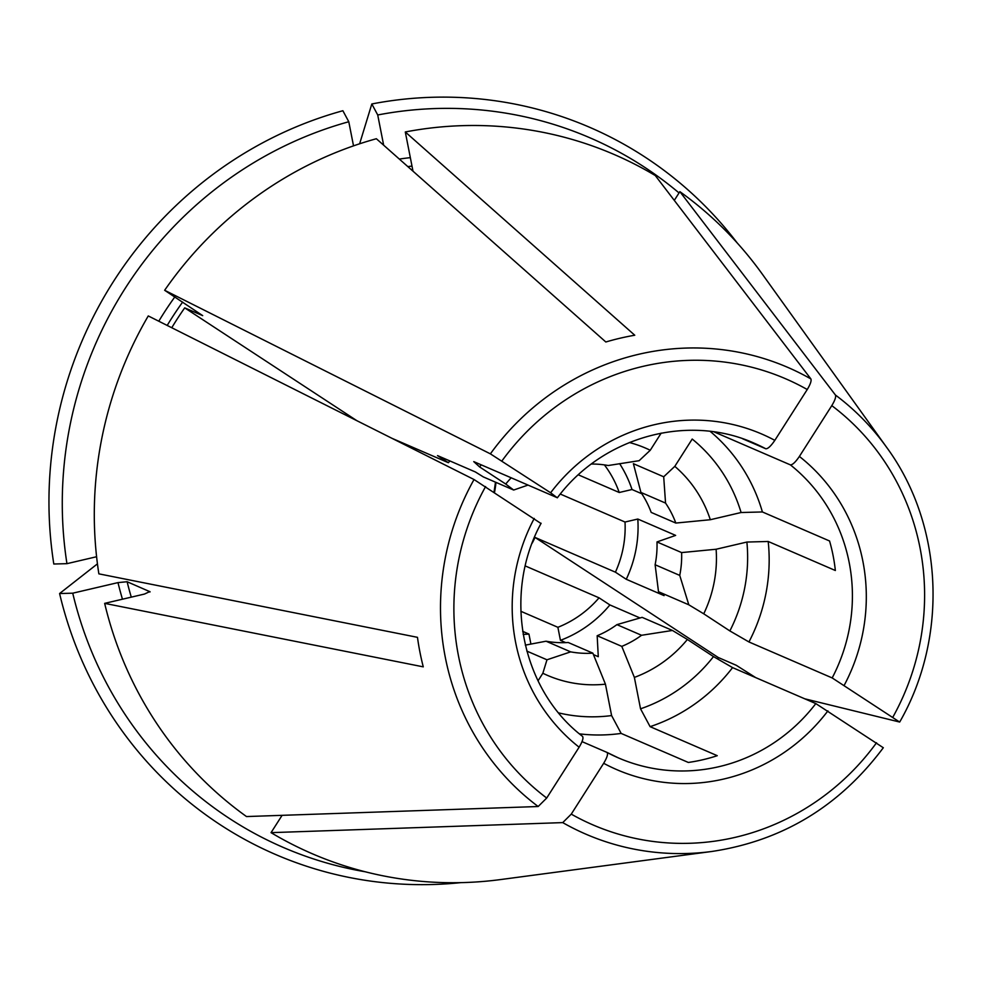 <?xml version="1.0" encoding="UTF-8"?>
<svg xmlns="http://www.w3.org/2000/svg" width="982" height="982" viewBox="0 0 982 982"><rect width="100%" height="100%" fill="white"/><g stroke="black" fill="none" stroke-linecap="round" stroke-linejoin="round"><path stroke-width="1.47" d="M717.474 658.885A331.315 318.954 -66.6 0 0 718.272 657.51L736.242 665.28L755.698 677.605M520.865 611.295L557.886 627.302L560.44 640.338L565.742 642.633M593.447 654.601L598.284 656.7A13344.975 2939.899 -103.2 0 0 597.166 635.735A95.205 91.657 113.4 0 0 616.917 624.638L641.553 635.28L672.437 630.456A18872.788 842.9 32.5 0 0 687.375 639.466A123.769 119.153 113.4 0 1 634.372 677.408L640.534 708.808A155.978 150.16 113.4 0 0 713.497 656.59A85591.525 3822.68 -147.5 0 0 732.572 667.613L815.821 703.591L883.223 747.683M560.44 640.338A118.049 113.654 113.4 0 0 609.896 604.937L640.068 617.985M672.437 630.456L642.13 617.359L616.917 624.638M640.534 708.808A85591.55 18855.824 76.8 0 0 650.096 726.655A171.371 164.976 113.4 0 0 732.572 667.613M597.166 635.735L621.79 646.377L634.372 677.408M621.79 646.377A95.205 91.657 113.4 0 0 641.553 635.28M582.019 741.619L606.999 752.421C608.263 753.82 607.158 757.453 603.672 763.296L571.266 814.127L562.735 822.609L271.044 832.65A380.82 366.617 113.4 0 0 500.575 879.565L711.778 851.48C782.372 840.862 839.549 806.271 883.321 747.719M540.64 523.271L474.024 479.523L148.27 315.934A380.82 366.617 113.4 0 0 98.863 573.844L417.473 637.33A263.606 253.773 -66.6 0 0 423.267 666.852L104.657 603.365L144.477 594.061L149.829 591.545A331.315 318.954 113.4 0 0 149.939 592.011M582.436 736.328C583.713 737.728 582.596 741.361 579.122 747.204L546.704 798.035L538.173 806.517L246.494 816.558A380.82 366.617 113.4 0 1 104.657 603.365M656.983 541.941A95.205 91.657 113.4 0 1 655.117 564.748L658.505 591.704A16742.793 747.768 32.5 0 1 664.102 595.632L626.258 579.282A118.049 113.654 113.4 0 0 637.809 519.036L675.641 535.399A13344.975 2097.012 168.9 0 1 656.983 541.941L681.618 552.584L716.111 549.245L746.885 542.052A85591.525 13449.718 -11.1 0 1 768.194 541.475L835.351 570.505A171.371 164.976 -66.6 0 0 829.557 540.984L762.4 511.953A171.371 164.976 113.4 0 0 710.219 431.405M746.885 542.052A155.978 150.16 113.4 0 1 729.859 630.923A85591.525 3822.68 -147.5 0 0 748.947 641.958A171.371 164.976 113.4 0 0 768.194 541.475M383.655 145.189L377.726 114.98L371.822 103.969A805404.78 177430.694 -103.2 0 0 359.633 143.789M679.041 192.938A386.527 372.117 113.4 0 0 377.726 114.98M661.181 433.111L650.256 450.259A18872.788 5036.948 -56.8 0 0 639.135 460.693L608.239 465.517A95.205 91.657 113.4 0 0 591.409 464.032M650.256 450.259A123.769 119.153 113.4 0 0 629.364 442.514M737.224 242.959A396.053 381.274 113.4 0 0 371.822 103.969M762.4 511.953A85591.525 13449.718 -11.1 0 0 741.091 512.518L710.317 519.723L675.825 523.062L651.189 512.408A95.205 91.657 113.4 0 0 640.927 492.436L665.551 503.079L663.697 476.786L633.39 463.688L640.927 492.436M741.091 512.518A155.978 150.16 113.4 0 0 692.212 439.052L674.806 466.352A18872.788 5036.948 -56.8 0 0 663.697 476.786M570.665 651.864A95.205 91.657 113.4 0 0 592.858 653.153L568.222 642.498A95.205 91.657 113.4 0 1 546.041 641.209L570.665 651.864L546.974 659.794A18872.788 5036.948 -56.8 0 0 542.85 673.259A123.769 119.153 113.4 0 0 605.44 684.172L611.602 715.571A155.978 150.16 113.4 0 1 558.709 712.907M542.85 673.259L538.038 680.796M131.281 597.142A331.315 318.954 -66.6 0 1 127.12 581.737L150.05 591.765M546.041 641.209L525.321 645.137M579.478 733.861A171.371 164.976 113.4 0 0 621.152 733.419A85591.55 18855.824 76.8 0 1 611.602 715.571M592.858 653.153L605.44 684.172M546.974 659.794L526.831 651.091M804.737 698.803L899.598 722.028L832.184 677.936A171.371 164.976 113.4 0 0 790.387 464.879L714.135 431.92M899.733 721.979C948.624 636.79 943.26 524.253 886.537 447.191L762.29 274.101A380.82 366.617 113.4 0 0 679.863 191.65L835.437 395.022C836.173 396.851 834.958 400.386 831.791 405.627L799.385 456.446C795.506 462.129 792.511 464.94 790.387 464.879M511.192 477.804A123.769 119.153 113.4 0 0 505.73 484.04L479.609 466.929A155.978 150.16 113.4 0 1 481.241 464.854M353.52 145.852L348.782 121.743A386.527 372.117 113.4 0 0 66.948 563.668L53.801 564.012A396.053 381.274 113.4 0 1 342.878 110.733L348.782 121.743M96.592 556.733L66.948 563.668M356.92 420.713L184.714 307.857L202.685 315.627L164.645 290.279A380.82 366.617 113.4 0 1 376.364 138.732L605.833 341.994A263.606 253.773 -66.6 0 1 634.765 335.23L405.296 131.969L412.992 171.175M449.916 460.951A104.73 100.815 113.4 0 0 448.381 462.706L437.53 455.599L475.374 471.961A16742.793 747.768 32.5 0 1 483.365 476.933L513.672 490.03L528.034 485.083M405.296 131.969A380.82 366.617 113.4 0 1 655.301 175.557L810.887 378.929C811.611 380.758 810.396 384.293 807.241 389.523L774.823 440.353A182.799 175.974 113.4 0 0 550.607 492.78L557.003 497.604L473.766 461.626A85591.525 3822.68 -147.5 0 0 479.609 466.929M513.672 490.03A18872.788 842.9 32.5 0 1 505.73 484.04M655.117 564.748L679.74 575.403A95.205 91.657 113.4 0 0 681.618 552.584M127.12 581.737L117.987 582.608L72.742 593.189A386.527 372.117 113.4 0 0 365.218 871.771M72.742 593.189L59.595 593.533A396.053 381.274 113.4 0 0 460.718 882.646M550.607 492.78L490.386 453.856L164.645 290.279M718.272 657.51L535.018 537.424A104.73 100.815 -66.6 0 1 532.195 543.144M171.764 327.73A331.315 318.954 -66.6 0 1 184.714 307.857M650.096 726.655L717.253 755.686A171.371 164.976 -66.6 0 1 688.321 762.449L621.152 733.419M774.823 440.353C770.956 446.037 767.949 448.848 765.825 448.786A171.371 164.976 113.4 0 0 754.409 443.299C688.149 413.262 602.604 436.671 557.346 497.813M742.613 438.758L765.825 448.786M679.863 191.65L674.29 200.377M282.092 815.342L271.044 832.65M578.373 474.846L619.237 492.498L632.015 489.515L641.798 493.75M59.595 593.533A805404.792 126560.086 168.9 0 1 97.439 563.852M658.505 591.704L688.812 604.802L679.74 575.403M626.258 579.282L615.419 572.175A104.73 100.815 113.4 0 0 625.018 522.031L637.809 519.036M523.16 634.372A104.73 100.815 113.4 0 0 528.942 634.065L530.918 644.106M632.015 489.515A118.049 113.654 113.4 0 0 619.617 463.639M619.237 492.498A104.73 100.815 113.4 0 0 604.409 464.903M609.896 604.937L599.045 597.829A104.73 100.815 113.4 0 1 557.886 627.302M560.305 494.056L625.018 522.031M535.018 537.424L615.419 572.175M525.296 565.951L599.045 597.829M392.186 438.414L448.381 462.706M522.682 631.352L528.942 634.065M729.859 630.923L703.738 613.811A123.769 119.153 113.4 0 0 716.111 549.245M703.738 613.811A18872.788 842.9 32.5 0 1 688.812 604.802M710.317 519.723A123.769 119.153 113.4 0 0 674.806 466.352M675.825 523.062A95.205 91.657 113.4 0 0 665.551 503.079M748.947 641.958L832.184 677.936M713.497 656.59L687.375 639.466M571.266 814.127A242.971 233.912 113.4 0 0 876.533 742.748M603.672 763.296A182.799 175.974 113.4 0 0 827.9 710.882M534.233 518.435A182.799 175.974 113.4 0 0 579.122 747.204M485.599 486.556A242.971 233.912 113.4 0 0 546.704 798.035M399.318 159.059A338.925 326.282 -66.6 0 1 410.341 157.648M718.431 657.584A338.925 326.282 -66.6 0 1 717.621 658.971M494.511 492.399A104.73 100.815 113.4 0 0 495.984 482.383M892.896 717.093A242.971 233.912 113.4 0 0 831.791 405.627M844.262 685.215A182.799 175.974 113.4 0 0 799.385 456.446M158.789 321.212A338.925 326.282 -66.6 0 1 174.821 296.945M167.198 325.435A331.315 318.954 -66.6 0 1 182.652 302.075M122.468 599.204A338.925 326.282 -66.6 0 1 117.987 582.608M807.241 389.523A242.971 233.912 113.4 0 0 501.962 460.902M407.825 166.596A331.315 318.954 -66.6 0 1 411.998 166.093M562.735 822.609A254.289 244.8 113.4 0 0 711.778 851.48M607.097 752.47A171.371 164.976 113.4 0 0 618.414 757.908A171.371 164.976 113.4 0 0 815.821 703.591M474.024 479.523A254.289 244.8 113.4 0 0 538.173 806.517M810.887 378.929A254.289 244.8 113.4 0 0 490.386 453.856M886.537 447.191A254.289 244.8 113.4 0 0 835.437 395.022M494.02 492.08L495.493 482.174M618.414 757.908L607.048 752.433M541.119 523.259C502.232 594.208 521.074 689.524 582.657 736.463"/></g></svg>
